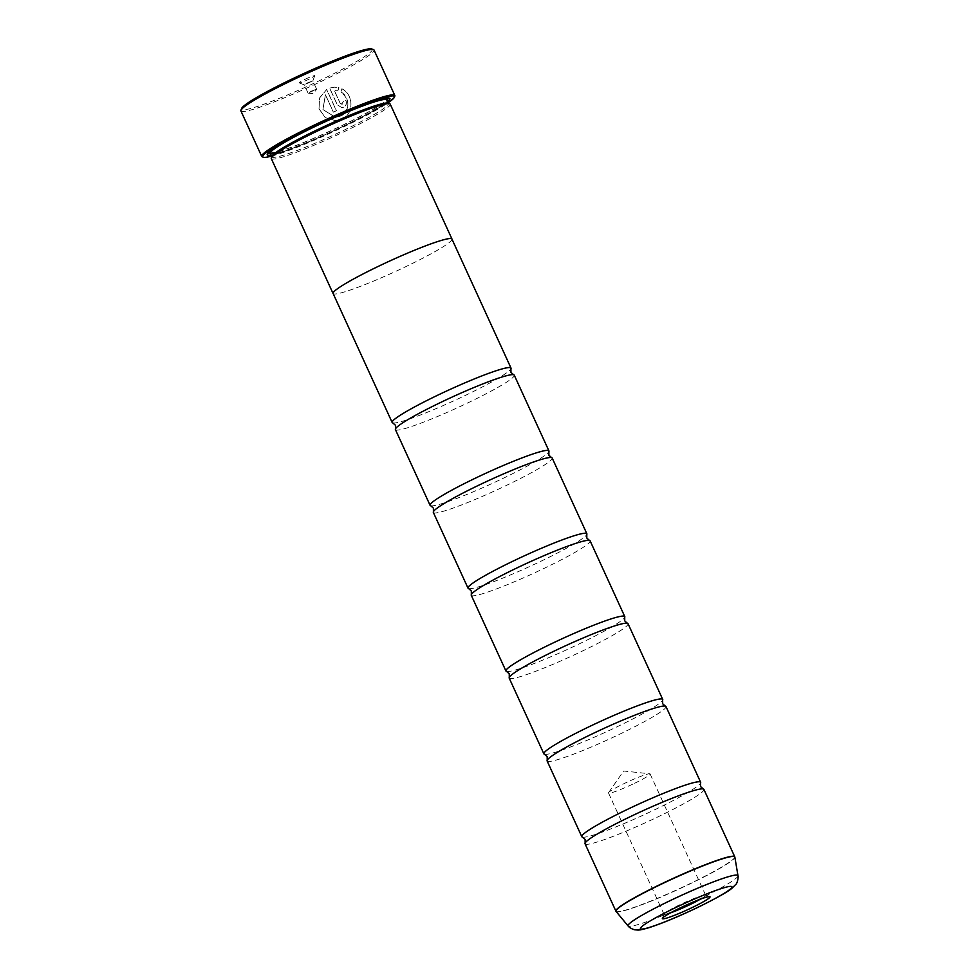 <?xml version="1.0" encoding="UTF-8"?>
<svg xmlns="http://www.w3.org/2000/svg" width="979" height="979" viewBox="0 0 979 979"><rect width="100%" height="100%" fill="white"/><g stroke="black" fill="none" stroke-linecap="round" stroke-linejoin="round"><path stroke-width="0.73" stroke-dasharray="4.89 3.67" d="M585.063 843.8A65.348 5.96 155.4 0 0 659.724 816.021A65.348 5.96 155.4 0 0 703.901 789.392M547.126 760.964A65.348 5.96 155.4 0 0 621.8 733.173A65.348 5.96 155.4 0 0 665.977 706.544M509.202 678.117A65.348 5.96 155.4 0 0 583.863 650.337A65.348 5.96 155.4 0 0 628.041 623.709M471.266 595.269A65.348 5.96 155.4 0 0 545.939 567.49A65.348 5.96 155.4 0 0 590.117 540.861M433.342 512.433A65.348 5.96 155.4 0 0 508.015 484.654A65.348 5.96 155.4 0 0 552.18 458.025M395.418 429.585A65.348 5.96 155.4 0 0 470.079 401.806A65.348 5.96 155.4 0 0 514.256 375.177M325.42 94.804L333.362 112.157A73.192 6.682 155.4 0 0 336.36 110.725L326.656 89.53L319.607 97.839L318.946 108.706L325.212 117.59L335.613 120.711L342.381 118.961C354.276 113.576 353.407 94.057 341.83 88.808L340.814 91.989C349.882 96.334 350.323 111.618 340.986 115.914L335.516 117.358L322.886 109.538L325.42 94.804L322.948 109.538L335.577 117.358L341.047 115.914C350.188 107.971 350.127 99.993 340.876 91.977L341.891 88.808C353.443 94.021 354.337 113.576 342.442 118.948L335.675 120.711L325.273 117.59L319.007 108.718L319.668 97.851L326.717 89.517L336.421 110.725A73.192 6.682 -24.6 0 1 333.423 112.157L325.481 94.804M342.295 104.129L340.154 103.321L334.292 90.533L337.804 90.839L338.844 87.669L334.365 87.168L329.605 88.098L337.229 104.741L341.818 107.641L343.69 107.164C346.174 105.61 346.909 103.382 345.881 100.482A73.192 6.682 -24.6 0 1 343.042 101.902L341.732 104.288L343.103 101.889A73.192 6.682 155.4 0 0 345.942 100.47C346.97 103.382 346.236 105.61 343.751 107.164L341.879 107.641L337.29 104.741L329.666 88.098L334.426 87.155L338.905 87.657L337.865 90.839L334.353 90.521L340.215 103.321L342.356 104.129M371.751 48.95A71.883 6.559 -24.6 0 1 323.682 78.663A71.883 6.559 -24.6 0 1 241.58 108.547M240.907 110.945A73.192 6.682 155.4 0 0 324.526 79.837A73.192 6.682 155.4 0 0 374.015 50.015M700.328 899.199A22.872 2.08 155.4 0 0 705.614 895.185A22.872 2.08 155.4 0 0 705.443 895.051A22.872 2.08 155.4 0 0 679.487 904.914A22.872 2.08 155.4 0 0 664.031 914.019A22.872 2.08 155.4 0 0 664.019 914.227A22.872 2.08 155.4 0 0 670.517 912.856M634.637 783.261A22.872 2.08 155.4 0 0 650.105 773.936A22.872 2.08 155.4 0 0 649.726 773.765A22.872 2.08 155.4 0 0 623.966 783.665A22.872 2.08 155.4 0 0 608.62 792.586A22.872 2.08 155.4 0 0 608.51 792.978A22.872 2.08 155.4 0 0 634.637 783.261M304.897 79.372A8.627 0.783 -24.6 0 1 314.761 75.787A8.627 0.783 -24.6 0 1 308.923 79.226A8.627 0.783 -24.6 0 1 299.133 82.934A8.627 0.783 -24.6 0 1 304.897 79.372M307.443 82.885L312.815 80.89L304.298 84.83L307.443 82.885M311.236 91.169L316.609 89.175L308.128 93.127L311.236 91.169M271.599 156.114A72.409 6.608 155.4 0 0 345.477 125.997A72.409 6.608 155.4 0 0 388.137 102.758M394.794 96.138A73.192 6.682 -24.6 0 1 345.342 125.275A73.192 6.682 -24.6 0 1 262.25 156.824M271.966 156.261A64.088 5.85 155.4 0 0 271.942 156.86A64.088 5.85 155.4 0 0 345.159 129.62A64.088 5.85 155.4 0 0 388.479 103.505A64.088 5.85 155.4 0 0 388.014 103.138M271.293 158.586A65.397 5.96 155.4 0 0 346.015 130.794A65.397 5.96 155.4 0 0 390.217 104.141M271.122 155.061A67.478 6.155 155.4 0 0 344.327 126.034A67.478 6.155 155.4 0 0 387.66 101.706M270.4 153.495A66.18 6.033 155.4 0 0 343.482 124.871A66.18 6.033 155.4 0 0 386.938 100.139M388.247 97.986A66.18 6.033 155.4 0 0 387.733 97.521A66.18 6.033 155.4 0 0 312.607 126.034A66.18 6.033 155.4 0 0 267.903 152.381A66.18 6.033 155.4 0 0 267.928 153.079M582.432 837.131A65.348 5.96 155.4 0 0 656.468 808.923A65.348 5.96 155.4 0 0 700.56 783.041M451.943 239.084A65.348 5.96 -24.6 0 1 407.766 265.701A65.397 5.96 -24.6 0 1 333.19 293.676M544.508 754.283A65.348 5.96 155.4 0 0 618.544 726.075A65.348 5.96 155.4 0 0 662.636 700.205M506.571 671.447A65.348 5.96 155.4 0 0 580.62 643.227A65.348 5.96 155.4 0 0 624.712 617.357M468.647 588.599A65.348 5.96 155.4 0 0 542.684 560.392A65.348 5.96 155.4 0 0 586.776 534.522M430.723 505.764A65.348 5.96 155.4 0 0 504.76 477.544A65.348 5.96 155.4 0 0 548.852 451.674M392.787 422.916A65.348 5.96 155.4 0 0 466.836 394.708A65.348 5.96 155.4 0 0 510.916 368.838M452.029 239.268A65.397 5.96 -24.6 0 1 407.778 265.701A65.348 5.96 -24.6 0 1 333.105 293.492M734.739 856.76A65.348 5.96 -24.6 0 1 690.562 883.388A65.348 5.96 -24.6 0 1 615.901 911.168M616.085 911.461A65.324 5.96 155.4 0 0 690.648 883.572A65.324 5.96 155.4 0 0 734.85 857.09M270.314 153.311A64.088 5.85 155.4 0 0 343.543 126.071A64.088 5.85 155.4 0 0 386.852 99.956M270.29 153.213A65.397 5.96 155.4 0 0 343.299 124.871A65.397 5.96 155.4 0 0 386.803 99.858M387.354 98.035A65.397 5.96 155.4 0 0 312.79 126.034A65.397 5.96 155.4 0 0 268.54 152.43M737.97 875.679A60.429 5.507 -24.6 0 1 697.085 900.178A60.429 5.507 -24.6 0 1 628.114 925.975M705.443 895.051L709.836 896.666M650.105 773.936L705.614 895.185M608.62 792.586L623.611 771.011L649.726 773.765M312.815 80.927L314.761 75.787M316.609 89.175L312.815 80.89M308.128 93.127L313.5 93.69L316.584 89.26M270.057 153.005L276.629 152.026C292.513 147.499 314.724 138.443 343.274 124.884C363.074 115.253 376.621 107.751 383.903 102.354L386.803 99.552M387.733 97.521L389.458 98.145M267.903 152.381L267.255 154.095M308.055 93.091L304.261 84.806L299.133 82.934M608.51 792.978L664.019 914.227M664.031 914.019L662.379 918.388"/><path stroke-width="1.47" d="M629.228 817.171A65.348 5.96 155.4 0 0 585.136 843.041A65.348 5.96 155.4 0 0 585.063 843.8L615.901 911.168A65.348 5.96 -24.6 0 1 660.079 884.539A65.348 5.96 -24.6 0 1 734.739 856.76L703.901 789.392A65.348 5.96 155.4 0 0 703.277 788.964A65.348 5.96 155.4 0 0 629.228 817.171M703.277 788.964L700.609 786.602L700.56 783.041A65.348 5.96 155.4 0 0 700.646 782.294L665.977 706.544A65.348 5.96 155.4 0 0 665.341 706.116A65.348 5.96 155.4 0 0 591.304 734.336A65.348 5.96 155.4 0 0 547.212 760.206A65.348 5.96 155.4 0 0 547.126 760.964L581.807 836.702A65.348 5.96 155.4 0 0 582.432 837.131L585.099 839.492L585.136 843.041M665.341 706.116L662.685 703.766L662.636 700.205A65.348 5.96 155.4 0 0 662.722 699.447L628.041 623.709A65.348 5.96 155.4 0 0 627.417 623.28A65.348 5.96 155.4 0 0 553.38 651.488A65.348 5.96 155.4 0 0 509.288 677.358A65.348 5.96 155.4 0 0 509.202 678.117L543.883 753.854A65.348 5.96 155.4 0 0 544.508 754.283L547.163 756.645L547.212 760.206M627.417 623.28L624.749 620.919L624.712 617.357A65.348 5.96 155.4 0 0 624.786 616.611L590.117 540.861A65.348 5.96 155.4 0 0 589.493 540.432A65.348 5.96 155.4 0 0 515.443 568.652A65.348 5.96 155.4 0 0 471.352 594.522A65.348 5.96 155.4 0 0 471.266 595.269L505.947 671.019A65.348 5.96 155.4 0 0 506.571 671.447L509.239 673.809L509.288 677.358M589.493 540.432L586.825 538.071L586.776 534.522A65.348 5.96 155.4 0 0 586.862 533.763L552.18 458.025A65.348 5.96 155.4 0 0 551.556 457.597A65.348 5.96 155.4 0 0 477.519 485.804A65.348 5.96 155.4 0 0 433.428 511.674A65.348 5.96 155.4 0 0 433.342 512.433L468.023 588.171A65.348 5.96 155.4 0 0 468.647 588.599L471.315 590.961L471.352 594.522M551.556 457.597L548.901 455.235L548.852 451.674A65.348 5.96 155.4 0 0 548.938 450.915L514.256 375.177A65.348 5.96 155.4 0 0 513.632 374.749A65.348 5.96 155.4 0 0 439.595 402.956A65.348 5.96 155.4 0 0 395.504 428.839A65.348 5.96 155.4 0 0 395.418 429.585L430.087 505.335A65.348 5.96 155.4 0 0 430.723 505.764L433.379 508.113L433.428 511.674M240.932 110.26L241.58 108.547A71.883 6.559 -24.6 0 1 290.151 79.935A71.883 6.559 -24.6 0 1 371.751 48.95L373.476 49.586A73.192 6.682 155.4 0 0 290.384 81.122A73.192 6.682 155.4 0 0 240.932 110.26A73.192 6.682 155.4 0 0 240.907 110.945L261.711 156.395A73.192 6.682 -24.6 0 1 311.187 126.572A73.192 6.682 -24.6 0 1 394.818 95.452A73.192 6.682 -24.6 0 1 394.794 96.138L394.402 97.166A72.409 6.608 155.4 0 0 311.701 127.27A72.409 6.608 155.4 0 0 263.278 157.203A72.409 6.608 155.4 0 0 271.599 156.114M692.312 907.496A26.2 2.386 155.4 0 0 709.836 896.666A26.2 2.386 155.4 0 0 680.087 907.961A26.2 2.386 155.4 0 0 662.379 918.388A26.2 2.386 155.4 0 0 692.312 907.496M670.517 912.856A22.872 2.08 155.4 0 0 690.158 904.51A22.872 2.08 155.4 0 0 700.328 899.199M263.278 157.203L262.25 156.824A73.192 6.682 -24.6 0 1 261.711 156.395M392.163 422.487L333.105 293.492A65.348 5.96 -24.6 0 1 377.282 266.863A65.397 5.96 -24.6 0 1 451.98 239.06L390.217 104.141A65.397 5.96 155.4 0 0 389.74 103.762L388.014 103.138A64.088 5.85 155.4 0 0 315.262 130.758A64.088 5.85 155.4 0 0 271.966 156.261L271.318 157.974A65.397 5.96 155.4 0 0 271.293 158.586L333.068 293.504A65.397 5.96 -24.6 0 1 377.27 266.863A65.348 5.96 -24.6 0 1 451.943 239.084L511.001 368.08A65.348 5.96 155.4 0 0 436.34 395.859A65.348 5.96 155.4 0 0 392.163 422.487A65.348 5.96 155.4 0 0 392.787 422.916L395.455 425.278L395.504 428.839M389.74 103.762A65.397 5.96 155.4 0 0 315.507 131.945A65.397 5.96 155.4 0 0 271.318 157.974M387.66 101.706A67.478 6.155 155.4 0 0 389.458 98.145A67.478 6.155 155.4 0 0 312.852 127.233A67.478 6.155 155.4 0 0 267.255 154.095A67.478 6.155 155.4 0 0 271.122 155.061M386.938 100.139A66.18 6.033 155.4 0 0 388.247 97.986M700.646 782.294A65.348 5.96 155.4 0 0 625.985 810.074A65.348 5.96 155.4 0 0 581.807 836.702M662.722 699.447A65.348 5.96 155.4 0 0 588.049 727.238A65.348 5.96 155.4 0 0 543.883 753.854M624.786 616.611A65.348 5.96 155.4 0 0 550.125 644.39A65.348 5.96 155.4 0 0 505.947 671.019M586.862 533.763A65.348 5.96 155.4 0 0 512.201 561.542A65.348 5.96 155.4 0 0 468.023 588.171M548.938 450.915A65.348 5.96 155.4 0 0 474.264 478.707A65.348 5.96 155.4 0 0 430.087 505.335M513.632 374.749L510.965 372.387L510.916 368.838A65.348 5.96 155.4 0 0 511.001 368.08M267.928 153.079A66.18 6.033 155.4 0 0 270.4 153.495M394.818 95.452L374.015 50.015A73.192 6.682 155.4 0 0 373.476 49.586M388.137 102.758A72.409 6.608 155.4 0 0 394.402 97.166M737.97 875.679C738.631 876.095 737.42 883.645 735.743 884.453L732.304 887.953C728.694 891.331 717.301 897.755 698.149 907.227C678.802 916.479 662.428 923.283 649.065 927.651C637.623 930.87 640.437 929.634 638.259 930.05L634.539 929.793C631.247 928.679 629.105 927.407 628.114 925.975A60.429 5.507 -24.6 0 1 668.89 901.243A60.429 5.507 -24.6 0 1 737.97 875.679L734.85 857.09A65.324 5.96 155.4 0 0 660.164 884.722A65.324 5.96 155.4 0 0 616.085 911.461L615.901 911.168M386.693 99.748L386.852 99.956A64.088 5.85 155.4 0 0 313.635 127.197A64.088 5.85 155.4 0 0 270.314 153.311L271.832 156.616M386.803 99.858A65.397 5.96 155.4 0 0 387.354 98.035M674.458 908.169A50.321 4.589 155.4 0 0 641.93 929.083A50.321 4.589 155.4 0 0 697.941 907.276A50.321 4.589 155.4 0 0 730.469 886.374A50.321 4.589 155.4 0 0 674.458 908.169M268.54 152.43A65.397 5.96 155.4 0 0 270.29 153.213M628.114 925.975L616.085 911.461M386.852 99.956L388.369 103.26"/></g></svg>
